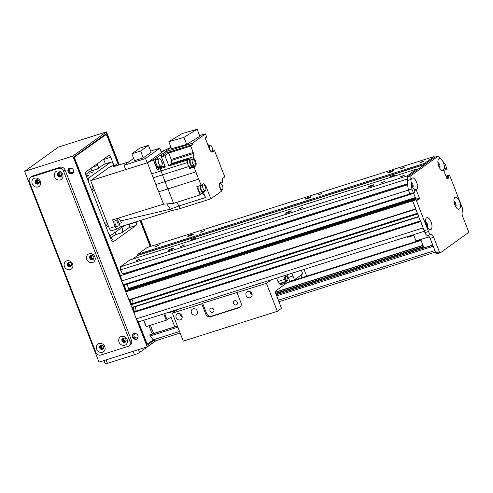 <?xml version="1.0" encoding="UTF-8"?>
<svg xmlns="http://www.w3.org/2000/svg" width="493" height="493" viewBox="0 0 493 493"><rect width="100%" height="100%" fill="white"/><g stroke="black" fill="none" stroke-linecap="round" stroke-linejoin="round"><path stroke-width="0.74" d="M381.711 182.86L380.467 183.069L384.626 181.449L381.711 182.86M401.37 168.711L400.125 168.914L404.285 167.293L401.37 168.711M389.285 172.667A3.1 0.401 158.7 0 1 387.566 172.957A3.1 0.401 158.7 0 1 390.308 171.459A3.1 0.401 158.7 0 1 393.34 170.707A3.1 0.401 158.7 0 1 389.285 172.667M369.633 186.822A3.1 0.401 158.7 0 1 367.907 187.112A3.1 0.401 158.7 0 1 370.65 185.614A3.1 0.401 158.7 0 1 373.682 184.857A3.1 0.401 158.7 0 1 369.633 186.822M287.351 212.908A3.1 0.401 158.7 0 1 285.632 213.192A3.1 0.401 158.7 0 1 288.368 211.694A3.1 0.401 158.7 0 1 291.4 210.942A3.1 0.401 158.7 0 1 287.351 212.908M307.01 198.753A3.1 0.401 158.7 0 1 305.29 199.036A3.1 0.401 158.7 0 1 308.026 197.539A3.1 0.401 158.7 0 1 311.058 196.787A3.1 0.401 158.7 0 1 307.01 198.753M169.808 250.167A3.1 0.401 158.7 0 1 168.088 250.45A3.1 0.401 158.7 0 1 170.831 248.953A3.1 0.401 158.7 0 1 173.863 248.201A3.1 0.401 158.7 0 1 169.808 250.167M189.466 236.011A3.1 0.401 158.7 0 1 187.747 236.301A3.1 0.401 158.7 0 1 190.489 234.804A3.1 0.401 158.7 0 1 193.515 234.052A3.1 0.401 158.7 0 1 189.466 236.011M434.826 157.255L434.037 156.552L147.234 247.474L137.769 254.289L137.689 255.485L132.635 259.127M434.037 156.552L424.572 163.374L137.769 254.289M156.885 246.21L155.64 246.42L159.8 244.799L156.885 246.21M421.349 162.376L420.11 162.579L424.27 160.958L421.349 162.376M201.545 232.055L200.306 232.258L204.466 230.638L201.545 232.055M319.088 194.79L317.849 195L322.009 193.379L319.088 194.79M424.572 163.374L424.491 164.57L417.355 169.703L416.603 169.105L129.801 260.021L120.335 266.842L120.292 269.998L122.917 274.151L397.98 186.933M391.688 176.814A2.755 0.357 158.7 0 1 390.16 177.073A2.755 0.357 158.7 0 1 392.594 175.742A2.755 0.357 158.7 0 1 395.287 175.07A2.755 0.357 158.7 0 1 391.688 176.814M191.869 240.159A2.755 0.357 158.7 0 1 190.341 240.418A2.755 0.357 158.7 0 1 192.775 239.087A2.755 0.357 158.7 0 1 195.468 238.415A2.755 0.357 158.7 0 1 191.869 240.159M416.603 169.105L407.138 175.921L120.335 266.842M299.43 208.946L298.191 209.149L302.351 207.528L299.43 208.946M181.892 246.204L180.648 246.414L184.807 244.793L181.892 246.204M401.69 176.531L400.452 176.734L404.611 175.114L401.69 176.531M137.227 260.366L135.982 260.569L140.141 258.948L137.227 260.366M412.253 185.645L412.191 185.313M134.552 311.514L133.831 312.5L136.314 318.86A4.129 1.836 72.4 0 0 139.112 321.683L424.399 231.242M134.86 306.831A2.958 1.319 -107.6 0 1 135.785 311.12M131.582 303.885L130.861 304.871L132.13 307.7L418.779 216.828L132.13 307.7M131.884 299.202A2.958 1.319 -107.6 0 1 132.808 303.491M126.454 290.55L125.789 291.012L125.777 291.838L129.154 300.064L415.802 209.192L129.154 300.064M127.095 284.178L128.938 289.761M407.729 184.696L120.779 275.593A192.726 85.696 72.4 0 0 121.561 281.022L123.515 285.311L410.268 194.402M123.62 273.929A2.2 0.98 -107.6 0 1 124.248 274.49M415.562 197.958L413.602 193.355M126.43 290.556L413.22 199.64L412.586 200.096L412.573 200.916L415.956 209.149M417.663 213.463L418.933 216.778M420.64 221.092L423.111 227.945A4.129 1.836 72.4 0 0 425.915 230.767M438.32 163.947L438.178 164.342M122.917 274.151L407.643 183.895M438.271 164.711A2.231 0.992 -107.6 0 1 438.727 166.147M454.318 203.326A2.231 0.992 -107.6 0 1 454.774 204.761M411.372 184.08A2.231 0.992 -107.6 0 1 411.828 185.516M399.312 187.297A2.231 0.992 72.4 0 0 398.695 186.73M399.281 187.309A2.2 0.98 72.4 0 0 398.652 186.742M426.667 224.956L426.334 225.283M407.138 175.921L407.323 179.458M407.582 184.678A192.726 85.696 72.4 0 0 408.358 190.107L410.318 194.396L413.8 193.281M407.095 179.082L120.292 269.998M446.849 178.411L449.037 177.72L447.336 178.934L446.874 178.46L443.638 170.159A6.261 2.785 -107.6 0 1 441.457 170.196A6.261 2.785 -107.6 0 1 438.48 165.438A6.261 2.785 -107.6 0 1 438.172 159.831A6.261 2.785 -107.6 0 1 441.124 159.233A192.726 85.696 72.4 0 0 440.317 158.259L438.043 156.232L410.879 175.791L410.835 179.489A192.726 85.696 72.4 0 0 410.977 180.937A6.261 2.785 -107.6 0 1 411.273 179.199A6.261 2.785 -107.6 0 1 416.585 182.268A6.261 2.785 -107.6 0 1 416.215 189.904L415.303 189.608L414.071 190.68L414.502 192.806L413.843 193.274L413.374 192.806L409.849 193.922L408.358 190.107L121.561 281.022M449.259 175.12L445.974 176.161L449.259 175.12L449.727 175.594L462.101 207.325A4.129 1.836 72.4 0 1 462.379 211.854A4.129 1.836 -107.6 0 0 462.65 216.39L468.35 231.001A1.374 0.61 -107.6 0 1 468.332 232.647L440.391 252.761A1.374 0.61 -107.6 0 1 440.311 252.798A1.374 0.61 -107.6 0 1 439.38 251.861L435.855 252.977A1.374 0.61 72.4 0 0 436.786 253.92A1.374 0.61 72.4 0 0 436.866 253.877L440.224 252.81M435.855 252.977L430.155 238.365A4.129 1.836 72.4 0 0 427.554 235.506A4.129 1.836 -107.6 0 1 424.948 232.653L412.573 200.916L125.777 291.838M125.789 291.012L412.586 200.096L412.573 200.916L416.104 199.801L416.11 198.981L412.586 200.096L416.11 198.981M123.047 284.843L409.849 193.922L410.355 194.371M415.168 189.885A6.261 2.785 -107.6 0 1 414.558 189.565A6.261 2.785 -107.6 0 1 411.261 183.612A192.726 85.696 72.4 0 0 411.889 188.992L408.358 190.107A192.726 85.696 -107.6 0 1 407.304 180.604L407.354 176.907L434.512 157.353L438.043 156.232M426.809 226.386A3.1 1.374 72.4 0 0 426.365 223.976A3.1 1.374 72.4 0 0 425.613 222.602M439.214 167.281A3.1 1.374 72.4 0 0 438.77 164.872A3.1 1.374 72.4 0 0 438.018 163.503M455.261 205.895A3.1 1.374 72.4 0 0 454.817 203.486A3.1 1.374 72.4 0 0 454.065 202.118M412.314 186.65A3.1 1.374 72.4 0 0 411.871 184.24A3.1 1.374 72.4 0 0 411.039 182.774M416.104 199.801L428.472 231.531A4.129 1.836 72.4 0 0 431.079 234.391A4.129 1.836 -107.6 0 1 433.68 237.244L439.38 251.861M449.222 175.144L446.066 176.389M446.233 176.827L448.593 176.081L448.599 175.588M448.593 176.081L449.043 177.227L446.683 177.973M449.037 177.72L449.043 177.227M416.215 189.904L419.457 198.204L419.444 199.024L417.737 200.232M416.887 198.42L417.787 200.213M459.538 201.514A6.261 2.785 -107.6 0 1 460.24 207.67A6.261 2.785 -107.6 0 1 457.51 208.81A6.261 2.785 -107.6 0 1 454.528 204.047A6.261 2.785 -107.6 0 1 454.219 198.445A6.261 2.785 -107.6 0 1 459.538 201.514M431.085 221.998A6.261 2.785 -107.6 0 1 431.788 228.154A6.261 2.785 -107.6 0 1 429.058 229.294A6.261 2.785 -107.6 0 1 426.075 224.537A6.261 2.785 -107.6 0 1 425.767 218.929A6.261 2.785 -107.6 0 1 431.085 221.998M441.124 159.233L442.591 161.051A192.726 85.696 72.4 0 1 445.512 164.779L446.991 169.419L443.706 170.344M442.591 161.051A6.261 2.785 -107.6 0 1 443.49 162.9A6.261 2.785 -107.6 0 1 444.218 168.976L445.339 168.168L446.066 169.598M411.889 188.992L413.374 192.806M411.261 183.612L410.977 180.937M412.795 187.537A3.1 1.374 72.4 0 0 412.696 183.981A3.1 1.374 72.4 0 0 410.94 181.855M455.742 206.783A3.1 1.374 72.4 0 0 455.643 203.227A3.1 1.374 72.4 0 0 453.948 201.113M439.694 168.168A3.1 1.374 72.4 0 0 439.596 164.613A3.1 1.374 72.4 0 0 437.901 162.499M444.218 168.976L443.213 169.512L443.638 170.159M427.289 227.267A3.1 1.374 72.4 0 0 427.191 223.711A3.1 1.374 72.4 0 0 425.496 221.597M407.304 180.604L410.835 179.489M407.354 176.907L410.879 175.791M143.494 320.29L146.211 326.582L166.431 320.173L146.211 326.582M153.625 333.527L150.402 325.257M166.431 320.173L170.985 317.085L174.781 326.822M146.23 326.458L143.79 320.197M167.109 319.877L164.65 313.585M163.768 313.862L166.209 320.123M423.968 247.825L420.745 239.555M429.292 236.726L415.987 240.941L429.36 236.825M415.987 240.941L413.547 234.686M175.946 310.578L168.889 312.815A6.193 2.755 -107.6 0 1 167.651 312.636M413.818 235.383L408.155 237.176A6.193 2.755 -107.6 0 1 406.682 236.862M180.136 333.028L155.437 340.86A5.509 2.447 -107.6 0 1 153.274 339.819A275.322 122.418 -107.6 0 1 150.008 336.016L149.829 334.864L150.229 334.611M97.275 169.025L90.355 171.219A4.129 1.836 72.4 0 0 90.114 171.342L85.955 174.337M124.624 225.474L111.27 235.087A4.129 1.836 -107.6 0 1 111.03 235.21A4.129 1.836 -107.6 0 1 108.232 232.394L88.894 182.792A4.129 1.836 -107.6 0 1 88.956 177.856L110.685 162.215A4.129 1.836 -107.6 0 1 110.925 162.092A4.129 1.836 -107.6 0 1 113.723 164.915L110.746 157.279A2.755 1.226 72.4 0 0 108.879 155.4A2.755 1.226 72.4 0 0 108.719 155.48L85.961 171.872A2.755 1.226 72.4 0 0 85.918 175.157L111.208 240.023A2.755 1.226 72.4 0 0 113.07 241.903A2.755 1.226 72.4 0 0 113.23 241.823L112.897 241.927M86.54 176.753L88.37 175.44L86.602 176.001M90.114 171.342L97.164 169.105L103.629 164.452L110.685 162.215M89.689 173.246L93.67 171.835L89.689 173.246M110.925 162.092L103.869 164.329A4.129 1.836 72.4 0 0 103.629 164.452M94.323 189.916A2.231 0.992 -107.6 0 1 93.843 190.797A2.231 0.992 -107.6 0 1 92.277 189.121A2.231 0.992 -107.6 0 1 92.37 186.607A2.231 0.992 -107.6 0 1 92.499 186.539A2.231 0.992 -107.6 0 1 93.054 186.674M108.207 225.529A2.231 0.992 -107.6 0 1 107.727 226.404A2.231 0.992 -107.6 0 1 106.161 224.734A2.231 0.992 -107.6 0 1 106.254 222.22A2.231 0.992 -107.6 0 1 106.383 222.152A2.231 0.992 -107.6 0 1 106.938 222.281M116.379 218.719A5.509 2.447 -107.6 0 1 119.041 223.495L120.409 226.805L171.028 210.825L170.387 209.18L179.027 205.938L176.365 202.019M194.045 167.09L189.7 168.47L191.13 167.441L195.474 166.061L194.045 167.09L195.912 171.878L155.868 184.505A27.805 12.362 72.4 0 0 158.703 191.777L163.534 204.17L112.607 219.884L115.183 226.497L109.31 228.358A3.439 1.528 72.4 0 0 111.64 230.706L117.519 228.844A3.439 1.528 -107.6 0 1 115.183 226.497M120.409 226.805L117.716 228.746A3.439 1.528 -107.6 0 1 117.519 228.844M117.667 222.694A3.1 1.374 72.4 0 0 115.572 220.581A3.1 1.374 72.4 0 0 115.189 223.945A3.1 1.374 72.4 0 0 117.439 226.484A3.1 1.374 72.4 0 0 117.667 222.694M109.31 228.358L90.712 180.666L110.112 166.696L115.991 164.835A3.439 1.528 -107.6 0 1 116.188 164.736A3.439 1.528 -107.6 0 1 117.568 165.414M115.991 164.835L113.304 166.77L128.876 161.815M116.188 164.736L110.315 166.597A3.439 1.528 72.4 0 0 110.112 166.696M195.912 171.878A28.218 12.547 -107.6 0 0 198.747 179.144L201.15 185.3L203.005 183.963A4.271 1.898 72.4 0 1 203.252 183.84A4.271 1.898 72.4 0 1 206.148 186.755L210.856 198.833L216.421 194.834A28.218 12.547 -107.6 0 0 219.373 192.701L221.32 191.302L219.952 187.784A4.271 1.898 72.4 0 1 220.266 182.564A4.271 1.898 72.4 0 1 221.554 182.989L222.281 182.465A27.879 12.393 -107.6 0 0 222.325 179.242A1.374 0.61 72.4 0 1 222.546 178.528L224.777 176.919L219.749 164.021A28.218 12.547 -107.6 0 0 216.914 156.756L214.517 150.593L212.132 152.097M151.702 173.819L147.37 162.702L153.385 159.855L157.199 169.635L160.089 168.735L160.952 170.954L151.702 173.819L153.231 177.739L188.924 166.486A4.357 1.935 -107.6 0 1 187.395 162.567L186.533 160.354L168.902 165.944L171.133 164.335L188.764 158.746A1.374 0.61 72.4 0 0 188.985 158.031A27.879 12.393 72.4 0 0 188.992 158.154L193.336 156.774A27.879 12.393 -107.6 0 1 193.373 153.545A1.374 0.61 72.4 0 0 193.176 152.46L171.2 159.424L168.711 153.052L164.933 155.77L168.902 165.944M166.739 203.905L170.387 209.18L120.563 220.944L121.407 222.805L119.041 223.495M161.439 152.571L159.75 148.251L145.527 158.493L147.216 162.819L164.237 150.562L170.972 147.253M199.573 135.532L205.415 133.856L206.653 137.036L205.199 138.077L209.513 149.145A4.271 1.898 72.4 0 0 212.409 152.06A4.271 1.898 72.4 0 0 212.656 151.93M205.415 133.856L192.369 143.247L192.868 144.517L190.692 146.082L193.176 152.46M193.336 156.774L194.032 158.555A4.271 1.898 72.4 0 1 196.017 162.604A4.271 1.898 72.4 0 1 195.474 166.061M211.152 151.659L214.517 150.593M163.534 204.176L173.573 203.332L200.022 194.945L202.272 193.33A6.335 2.816 72.4 0 1 205.47 197.551L203.523 192.56M173.573 203.332L167.953 188.905L198.747 179.144M200.022 194.945L196.799 186.681L201.15 185.3M158.703 191.777L167.953 188.905A28.218 12.541 72.4 0 1 165.118 181.64L160.952 170.954L187.395 162.567M205.47 197.551L179.027 205.938L180.062 208.594L171.028 210.825M180.062 208.594L210.856 198.833M198.211 186.231A4.129 1.836 72.4 0 0 198.852 190.902A4.129 1.836 72.4 0 0 201.44 193.225L203.56 192.553A4.129 1.836 -107.6 0 1 200.965 190.23A4.129 1.836 -107.6 0 1 200.324 185.565M204.404 191.204A4.129 1.836 -107.6 0 1 203.56 192.553M201.865 184.783A4.129 1.836 -107.6 0 1 202.531 185.294M203.369 185.029L201.372 185.664A3.1 1.374 72.4 0 0 200.996 189.035A3.1 1.374 72.4 0 0 203.245 191.567L205.242 190.933A3.1 1.374 -107.6 0 1 202.993 188.4A3.1 1.374 -107.6 0 1 203.369 185.029A3.1 1.374 -107.6 0 1 205.47 187.143A3.1 1.374 -107.6 0 1 205.242 190.933M125.684 169.58L90.712 180.666M155.868 184.505L153.231 177.739M118.314 218.122L120.563 220.944M161.051 151.573L164.237 150.562M153.385 159.855L164.958 152.201M159.898 155.843L165.186 154.167L161.408 156.885L164.933 155.77M190.692 146.082L168.711 153.052M192.868 144.517L165.358 153.237L164.865 151.967L192.369 143.247M207.793 144.726A4.129 1.836 -107.6 0 1 209.106 145.38M212.045 147.228A3.1 1.374 -107.6 0 1 211.817 151.018A3.1 1.374 -107.6 0 1 209.568 148.479A3.1 1.374 -107.6 0 1 209.95 145.115A3.1 1.374 -107.6 0 1 212.045 147.228M171.065 147.499L164.865 151.967M186.662 144.381L199.868 136.284L197.138 129.289L183.938 137.387L186.662 144.381L171.546 148.72L168.816 141.725L182.016 133.628L197.138 129.289M183.938 137.387L168.816 141.725M171.2 159.424A1.374 0.61 -107.6 0 1 171.398 160.508A27.879 12.393 72.4 0 0 171.354 163.621A1.374 0.61 -107.6 0 1 171.133 164.335M189.404 159.221L188.992 158.154M188.764 158.746L186.533 160.354M189.7 168.47L188.924 166.486M190.458 158.888L188.344 159.559A4.129 1.836 72.4 0 0 187.839 164.052A4.129 1.836 72.4 0 0 190.84 167.435L192.954 166.763A4.129 1.836 -107.6 0 1 189.953 163.38A4.129 1.836 -107.6 0 1 190.458 158.888A4.129 1.836 -107.6 0 1 191.925 159.504M191.703 159.294L194.032 158.555M160.089 168.735L165.377 167.059L161.408 156.885M157.871 159.116L157.113 157.175M157.199 169.635L159.381 168.064L165.063 166.264M159.59 166.659A27.879 12.393 72.4 0 0 159.603 167.349A1.374 0.61 -107.6 0 1 159.381 168.064M156.571 159.313L155.745 159.572A4.061 1.806 72.4 0 0 155.252 163.99A4.061 1.806 72.4 0 0 158.204 167.312L159.023 167.053A4.061 1.806 -107.6 0 1 156.078 163.731A4.061 1.806 -107.6 0 1 156.571 159.313A4.061 1.806 -107.6 0 1 157.175 159.338M159.504 166.683A4.061 1.806 -107.6 0 1 159.023 167.053M158.98 158.764L156.632 159.51A3.852 1.713 72.4 0 0 156.164 163.701A3.852 1.713 72.4 0 0 158.962 166.856L161.31 166.11A3.852 1.713 -107.6 0 1 158.512 162.955A3.852 1.713 -107.6 0 1 158.98 158.764A3.852 1.713 -107.6 0 1 161.593 161.396A3.852 1.713 -107.6 0 1 161.31 166.11M193.798 165.414A4.129 1.836 -107.6 0 1 192.954 166.763M192.769 159.239L190.773 159.874A3.1 1.374 72.4 0 0 190.39 163.245A3.1 1.374 72.4 0 0 192.64 165.777L194.643 165.143A3.1 1.374 -107.6 0 1 192.393 162.61A3.1 1.374 -107.6 0 1 192.769 159.239A3.1 1.374 -107.6 0 1 194.871 161.353A3.1 1.374 -107.6 0 1 194.643 165.143M133.671 158.364L124.014 165.309L125.703 169.635L147.216 162.819M150.692 151.123L159.75 148.251M124.014 165.309L145.527 158.493M148.448 145.38L151.129 152.245L143.315 157.871L134.558 160.644L131.884 153.779L139.692 148.153L148.448 145.38L140.641 151L143.315 157.871M140.641 151L131.884 153.779M219.453 183.655L221.554 182.989M221.412 189.922A4.129 1.836 -107.6 0 1 221.123 190.797M222.485 185.867A3.1 1.374 -107.6 0 1 222.257 189.657A3.1 1.374 -107.6 0 1 220.007 187.124A3.1 1.374 -107.6 0 1 220.383 183.753A3.1 1.374 -107.6 0 1 222.485 185.867M202.598 303.232L206.561 313.406L205.735 314.004L201.766 303.83L202.598 303.232L266.417 283.333L277.325 311.317L281.466 308.335L275.076 291.437L287.253 282.668M206.561 313.406A4.129 3.661 -125.8 0 0 211.577 316.105L239.789 307.164L238.957 307.755A4.129 3.661 -125.8 0 0 239.881 307.293A4.129 3.661 -125.8 0 0 240.997 302.825L237.028 292.651M239.789 307.164A4.129 3.661 -125.8 0 0 240.276 306.96M237.355 302.215A2.231 1.978 -125.8 0 0 234.15 301.007A2.231 1.978 -125.8 0 0 236.757 304.631A2.231 1.978 -125.8 0 0 237.355 302.215M213.851 309.666A2.231 1.978 -125.8 0 0 210.64 308.458A2.231 1.978 -125.8 0 0 213.247 312.081A2.231 1.978 -125.8 0 0 213.851 309.666M205.735 314.004A4.129 3.661 -125.8 0 0 210.751 316.697L211.577 316.105M238.957 307.755L210.751 316.697M271.403 279.747L266.417 283.333M277.325 311.317L183.291 341.125L172.384 313.141L177.369 309.555M172.384 313.141L201.766 303.83M180.093 313.801A3.383 3.001 -125.8 0 0 182.176 316.697M181.96 315.822A3.383 3.001 54.2 0 1 181.048 319.489A3.383 3.001 54.2 0 1 176.636 318.49A3.383 3.001 54.2 0 1 177.092 313.992A3.383 3.001 54.2 0 1 181.96 315.822M250.031 291.634A3.383 3.001 -125.8 0 0 252.114 294.524M251.892 293.655A3.383 3.001 54.2 0 1 250.98 297.316A3.383 3.001 54.2 0 1 246.568 296.324A3.383 3.001 54.2 0 1 247.03 291.825A3.383 3.001 54.2 0 1 251.892 293.655M197.237 310.978A3.383 3.001 54.2 0 1 196.325 314.645A3.383 3.001 54.2 0 1 191.913 313.647A3.383 3.001 54.2 0 1 192.369 309.148A3.383 3.001 54.2 0 1 197.237 310.978M300.964 275.088L301.969 277.658M306.683 276.16L304.045 269.394M291.295 273.436A4.129 1.836 -107.6 0 1 292.978 275.951L294.463 279.765L302.739 273.806L301.352 270.25M294.463 279.765L289.761 281.256L288.356 282.273A4.129 1.836 -107.6 0 1 288.115 282.397A4.129 1.836 -107.6 0 1 286.63 281.768A23.405 10.408 -107.6 0 1 286.254 281.367A4.129 1.836 -107.6 0 1 285.003 279.248L283.685 275.864L288.411 274.354M287.567 280.72A2.342 1.041 72.4 0 0 287.659 278.083A2.342 1.041 72.4 0 0 286.014 276.326A2.342 1.041 72.4 0 0 285.73 278.872A2.342 1.041 72.4 0 0 287.431 280.788A2.342 1.041 72.4 0 0 287.567 280.72M286.606 274.934A4.129 1.836 -107.6 0 1 288.276 277.442L289.761 281.256M285.003 279.248L277.947 281.478L276.628 278.089M286.63 281.768L279.58 283.999A4.129 1.836 72.4 0 0 281.059 284.627L288.115 282.397M279.58 283.999A23.405 10.408 -107.6 0 1 279.204 283.604L286.254 281.367M277.947 281.478A4.129 1.836 72.4 0 0 279.204 283.604M138.046 336.232A2.231 1.978 54.2 0 1 134.379 336.953A2.231 1.978 54.2 0 1 136.228 333.712M73.586 170.898A2.231 1.978 54.2 0 1 69.92 171.619A2.231 1.978 54.2 0 1 71.762 168.372M150.525 329.823L151.819 328.893M110.888 237.823L114.906 234.933L121.956 232.696A4.129 1.836 72.4 0 0 122.024 227.766L120.988 228.093M115.504 232.043A4.129 1.836 -107.6 0 1 114.906 234.933M91.981 170.695L91.569 169.641M91.464 169.715L91.076 168.372M92.653 167.053L97.725 165.445A4.129 1.836 72.4 0 0 96.961 163.953M97.725 165.445L98.717 167.99M121.894 227.439L122.024 227.766M109.834 235.592L110.124 236.332A4.129 1.836 72.4 0 0 112.922 239.148A4.129 1.836 72.4 0 0 113.162 239.031L111.338 240.344M121.956 232.696L128.944 227.667L135.994 225.43L113.23 241.823M85.517 173.08A4.129 1.836 72.4 0 0 85.825 174.011L86.817 176.556M148.923 325.725L151.265 331.715A2.755 1.226 72.4 0 0 153.126 333.595A2.755 1.226 72.4 0 0 153.286 333.514L152.953 333.619M135.994 225.43A2.755 1.226 72.4 0 0 136.037 222.146L128.987 224.377A2.755 1.226 72.4 0 1 128.944 227.667M103.561 159.196A2.755 1.226 72.4 0 1 103.696 159.516L105.385 163.849M146.883 344.28L153.397 339.948M150.186 246.537L140.074 220.599M118.449 165.13L106.932 135.6L105.921 134.7L73.993 157.322M74.56 158.783L74.881 157.045M74.856 158.691L120.97 276.961M124.15 285.108L126.3 290.642M129.887 299.836L131.483 303.928M132.863 307.466L134.46 311.564M138.379 321.609L146.76 343.103L146.464 343.196M147.771 344.003L146.76 343.103M103.9 135.341L105.921 134.7M155.979 340.688L139.544 352.52A4.129 0.536 158.7 0 1 134.466 354.757L107.431 363.329A4.129 0.536 158.7 0 1 105.132 363.711L103.912 360.574M69.211 168.341A3.1 2.742 -125.8 0 0 69.038 172.254A3.1 2.742 -125.8 0 0 72.804 173.333M69.63 168.162A3.1 2.742 54.2 0 1 73.21 169.789A3.1 2.742 54.2 0 1 72.557 173.536A3.1 2.742 54.2 0 1 68.521 172.624A3.1 2.742 54.2 0 1 68.94 168.507A3.1 2.742 54.2 0 1 69.63 168.162M133.671 333.675A3.1 2.742 -125.8 0 0 133.498 337.588A3.1 2.742 -125.8 0 0 137.264 338.666M134.096 333.496A3.1 2.742 54.2 0 1 137.67 335.123A3.1 2.742 54.2 0 1 137.017 338.87A3.1 2.742 54.2 0 1 132.981 337.964A3.1 2.742 54.2 0 1 133.4 333.847A3.1 2.742 54.2 0 1 134.096 333.496M37.597 179.828A6.884 3.063 72.4 0 0 37.48 182.324M123.922 338.186A1.695 1.497 -125.8 0 0 125.857 340.866M126.153 340.299A1.695 1.497 54.2 0 1 123.416 340.589A1.695 1.497 54.2 0 1 124.556 338.087M59.462 172.846A1.695 1.497 -125.8 0 0 61.397 175.533M61.687 174.96A1.695 1.497 54.2 0 1 58.95 175.249A1.695 1.497 54.2 0 1 60.097 172.747M91.692 255.516A1.695 1.497 -125.8 0 0 93.627 258.203M93.916 257.629A1.695 1.497 54.2 0 1 91.18 257.919A1.695 1.497 54.2 0 1 92.327 255.417M69.359 262.596A1.695 1.497 -125.8 0 0 71.294 265.277M71.584 264.71A1.695 1.497 54.2 0 1 68.847 265A1.695 1.497 54.2 0 1 69.994 262.498M37.129 179.927A1.695 1.497 -125.8 0 0 39.064 182.613M39.354 182.04A1.695 1.497 54.2 0 1 36.618 182.33A1.695 1.497 54.2 0 1 37.764 179.828M101.589 345.266A1.695 1.497 -125.8 0 0 103.524 347.947M103.82 347.38A1.695 1.497 54.2 0 1 101.083 347.67A1.695 1.497 54.2 0 1 102.224 345.168M121.161 278.298L73.858 156.965L106.445 133.504L118.739 165.038M140.369 220.507L150.482 246.445M153.89 340.41L147.241 345.199L137.941 321.331M134.201 311.749L132.568 307.558M131.224 304.119L129.591 299.929M126.042 290.827L123.854 285.2M119.331 164.853L106.47 131.859L58.273 147.136L24.65 171.348L72.841 156.065L147.222 346.844L155.609 340.805M106.47 131.859L72.841 156.065M151.068 246.254L140.955 220.316M24.65 171.348L99.031 362.121L147.222 346.844M70.265 266.75A2.342 2.077 -125.8 0 0 71.103 263.379A2.342 2.077 -125.8 0 0 67.559 265.524A2.342 2.077 -125.8 0 0 70.265 266.75M70.228 269.628A4.751 4.209 54.2 0 1 64.145 264.162A4.751 4.209 54.2 0 1 71.171 261.931A4.751 4.209 54.2 0 1 70.228 269.628M68.404 262.492A2.342 2.077 -125.8 0 0 71.084 266.22M60.368 177.005A2.342 2.077 -125.8 0 0 61.206 173.628A2.342 2.077 -125.8 0 0 57.663 175.773A2.342 2.077 -125.8 0 0 60.368 177.005M60.331 179.883A4.751 4.209 54.2 0 1 54.248 174.411A4.751 4.209 54.2 0 1 61.274 172.186A4.751 4.209 54.2 0 1 60.331 179.883M58.507 172.747A2.342 2.077 -125.8 0 0 61.187 176.469M102.495 349.42A2.342 2.077 -125.8 0 0 103.333 346.043A2.342 2.077 -125.8 0 0 99.796 348.187A2.342 2.077 -125.8 0 0 102.495 349.42M102.458 352.298A4.751 4.209 54.2 0 1 96.382 346.832A4.751 4.209 54.2 0 1 103.401 344.601A4.751 4.209 54.2 0 1 102.458 352.298M100.634 345.162A2.342 2.077 -125.8 0 0 103.314 348.89M38.035 184.08A2.342 2.077 -125.8 0 0 38.873 180.709A2.342 2.077 -125.8 0 0 35.33 182.854A2.342 2.077 -125.8 0 0 38.035 184.08M37.998 186.958A4.751 4.209 54.2 0 1 31.916 181.492A4.751 4.209 54.2 0 1 38.941 179.267A4.751 4.209 54.2 0 1 37.998 186.958M36.174 179.822A2.342 2.077 -125.8 0 0 38.855 183.55M124.828 342.339A2.342 2.077 -125.8 0 0 125.666 338.968A2.342 2.077 -125.8 0 0 122.128 341.113A2.342 2.077 -125.8 0 0 124.828 342.339M124.791 345.217A4.751 4.209 54.2 0 1 118.714 339.751A4.751 4.209 54.2 0 1 125.733 337.52A4.751 4.209 54.2 0 1 124.791 345.217M122.967 338.081A2.342 2.077 -125.8 0 0 125.647 341.809M92.598 259.669A2.342 2.077 -125.8 0 0 93.436 256.298A2.342 2.077 -125.8 0 0 89.892 258.443A2.342 2.077 -125.8 0 0 92.598 259.669M92.561 262.547A4.751 4.209 54.2 0 1 86.478 257.081A4.751 4.209 54.2 0 1 93.504 254.856A4.751 4.209 54.2 0 1 92.561 262.547M90.737 255.411A2.342 2.077 -125.8 0 0 93.417 259.139M30.529 177.425L32.082 176.303A4.129 3.661 54.2 0 1 33.006 175.841L60.041 167.269A4.129 3.661 54.2 0 1 65.058 169.968L131.502 340.392A4.129 3.661 54.2 0 1 130.386 344.86L128.833 345.981A4.129 3.661 -125.8 0 0 129.949 341.507L63.505 171.083A4.129 3.661 -125.8 0 0 58.488 168.39L31.453 176.956A4.129 3.661 -125.8 0 0 30.529 177.425A4.129 3.661 -125.8 0 0 29.414 181.892L95.864 352.316A4.129 3.661 -125.8 0 0 100.874 355.015L127.909 346.443A4.129 3.661 -125.8 0 0 128.833 345.981M424.559 164.379L137.757 255.294M424.491 164.57L137.689 255.485M415.248 197.582L128.741 288.405M415.414 198.001L128.759 288.873M415.581 198.426L128.778 289.342M413.208 199.653L126.405 290.568M415.673 208.866L128.876 299.787M131.551 303.885L417.392 213.278L131.526 303.898M417.491 213.518L130.867 304.378M417.657 213.956L130.861 304.871M418.649 216.501L131.847 307.416M420.369 220.913L134.503 311.533M420.461 221.147L133.837 312.007M420.634 221.585L133.831 312.5M423.111 227.945L136.314 318.86M407.619 183.673L122.702 273.991M430.155 238.365L433.68 237.244M424.948 232.653L428.472 231.531M444.409 168.834L445.617 168.452M427.554 235.506L431.079 234.391M417.38 199.677L419.444 199.024M417.096 198.95L419.457 198.204M414.212 190.575L416.234 189.934M420.905 239.962L289.077 281.756L420.899 239.955M420.948 240.079L288.756 281.978M421.084 240.424L286.803 282.988M422.982 245.292L275.156 292.152M423.056 245.483L275.23 292.343L423.056 245.477M423.444 246.488L275.618 293.347M423.616 246.925L275.79 293.785M432.762 245.046L276.148 294.697L432.762 245.039M150.186 334.618L177.394 325.99L150.143 334.636M432.805 245.163L276.191 294.808M177.437 326.113L149.829 334.864M433.224 246.235L276.61 295.886M177.856 327.192L150.008 336.016M434.906 250.543L278.286 300.188M179.538 331.493L153.274 339.819M88.956 177.856L87.187 178.417M206.148 186.755L205.408 186.989M193.373 153.545L171.398 160.508M188.985 158.031L171.354 163.621M162.111 163.454L163.768 162.93M163.368 161.907L161.914 162.37M159.603 167.349L164.841 165.685M292.978 275.951L288.276 277.442M113.162 239.031L112.657 239.191M103.696 159.516L110.746 157.279M134.466 354.757L133.122 351.312M138.416 349.636L139.544 352.52M106.087 359.884L107.431 363.329M33.006 175.841L31.453 176.956M60.041 167.269L58.488 168.39M65.058 169.968L63.505 171.083M131.502 340.392L129.949 341.507M420.369 220.907L134.527 311.521M413.843 193.274L123.515 285.311M440.311 252.798L436.786 253.92M435.504 252.077L278.884 301.722M111.03 235.21L109.514 235.691M210.813 151.339L211.817 151.018M208.163 145.675L209.95 145.115M220.852 190.101L222.257 189.657M219.373 184.074L220.383 183.753"/></g></svg>

